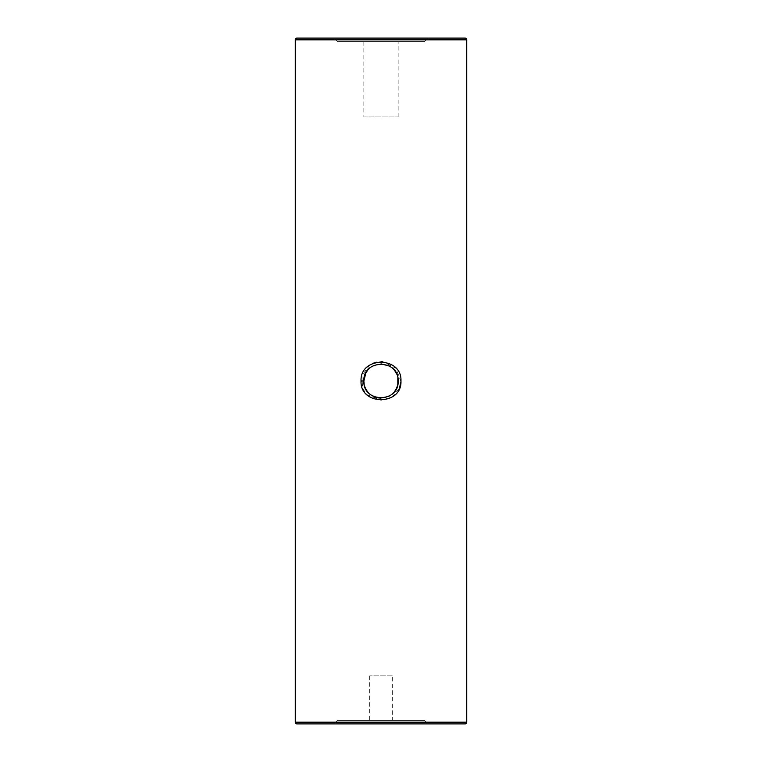 <?xml version="1.0" encoding="UTF-8"?>
<svg xmlns="http://www.w3.org/2000/svg" width="762" height="762" viewBox="0 0 762 762"><rect width="100%" height="100%" fill="white"/><g stroke="black" fill="none" stroke-linecap="round" stroke-linejoin="round"><path stroke-width="0.57" stroke-dasharray="3.81 2.86" d="M366.884 394.63L381.019 400.279L392.078 397.031L399.393 388.458M400.945 381.562L395.992 368.275L383.019 361.817M394.259 391.878L393.821 392.382M391.858 394.268L391.068 394.878M388.068 396.621L387.582 396.831M387.153 397.002L386.029 397.393M385.991 397.402L384.372 397.812M384.343 397.812L380.952 398.145M389.43 366.065L390.096 366.465M391.925 367.789L392.43 368.217M392.973 368.722L393.744 369.532M396.678 374.056L397.821 377.666M337.452 41.529L424.548 41.529L337.452 41.529L334.023 38.1L427.977 38.1L334.023 38.1M424.548 41.529L427.977 38.1M363.855 116.967L398.145 116.967L363.855 116.967L363.855 41.529L398.145 41.529L363.855 41.529M398.145 116.967L398.145 41.529M424.548 720.471L337.452 720.471L424.548 720.471L427.977 723.9L334.023 723.9L427.977 723.9M337.452 720.471L334.023 723.9M392.316 675.894L369.684 675.894L392.316 675.894L392.316 720.471L369.684 720.471L392.316 720.471M369.684 675.894L369.684 720.471M369.027 368.722L369.57 368.217M370.122 367.741L370.808 367.208M371.313 366.855L372.399 366.17M372.561 366.074L373.78 365.446M374.428 365.169L381 363.855L381 361.721L376.418 362.236M371.313 395.145L370.703 394.706M369.179 393.421L368.189 392.392M364.855 386.772L364.598 386.01M364.588 385.963L364.188 384.381M373.351 363.198L369.913 364.969M369.865 365.008L361.902 375.409L362.569 388.391M362.588 388.42L366.836 394.573M296.99 723.9L465.01 723.9M465.01 38.1L296.99 38.1M466.725 722.186L295.275 722.186M295.275 39.814L466.725 39.814"/><path stroke-width="1.14" d="M399.393 388.458L400.945 381.562M382.915 361.807L381.01 361.721M397.821 377.666L397.812 384.353M397.812 384.372L397.412 385.972M397.402 386.001L396.126 389.077M396.097 389.115L395.259 390.525M395.23 390.563L394.259 391.878M393.821 392.382L392.811 393.43M392.42 393.783L391.935 394.202M390.554 395.24L389.439 395.926M389.115 396.107L388.068 396.621M381 363.855L389.43 366.065M390.096 366.465L391.925 367.789M392.43 368.217L392.973 368.722M393.744 369.532L394.164 370.018M394.354 370.246L395.154 371.323M395.249 371.465L395.926 372.561M396.107 372.904L396.678 374.056M400.955 381.019C402.174 405.889 359.797 405.841 361.045 381C359.816 356.121 402.193 356.111 400.955 381.019M364.188 384.381L363.855 381C362.75 403.088 399.221 403.127 398.145 381.019C399.202 358.892 362.798 358.873 363.855 381L365.874 372.923M466.725 722.186L466.725 39.814L295.275 39.814L295.275 722.186A1.715 1.715 0 0 0 296.99 723.9L465.01 723.9A1.715 1.715 0 0 0 466.725 722.186L295.275 722.186M295.275 39.814A1.715 1.715 0 0 1 296.99 38.1L465.01 38.1A1.715 1.715 0 0 1 466.725 39.814M365.893 372.885L367.827 370.027M368.16 369.637L369.027 368.722M369.57 368.217L370.065 367.789M370.808 367.208L371.313 366.855M380.952 398.145L377.676 397.821M377.609 397.802L374.428 396.84M374.39 396.821L371.866 395.507M370.703 394.706L370.132 394.259M368.189 392.392L367.741 391.878M367.703 391.83L366.846 390.677M366.541 390.22L366.074 389.43M365.893 389.106L365.322 387.934M365.169 387.591L364.855 386.772M376.418 362.236L373.351 363.198M361.045 381L363.855 381"/></g></svg>
